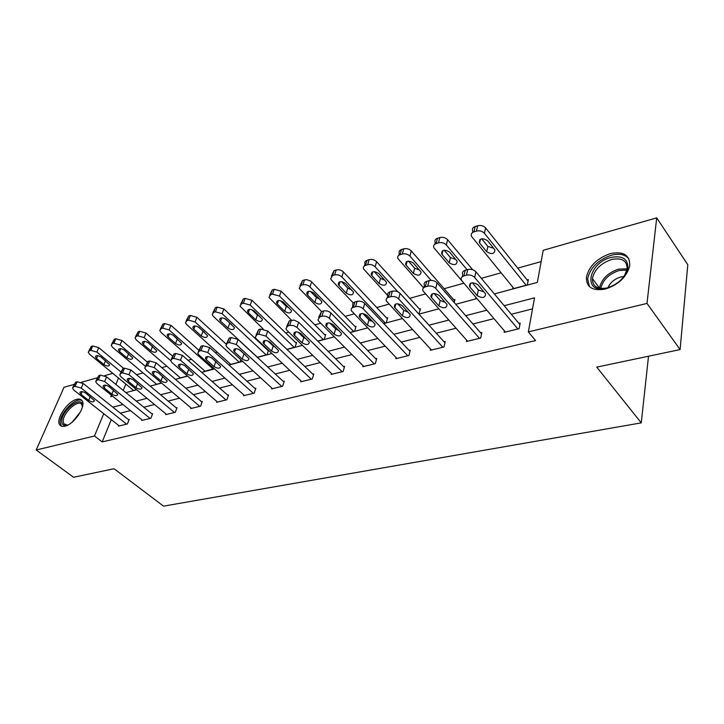 <?xml version="1.0" encoding="UTF-8"?>
<svg xmlns="http://www.w3.org/2000/svg" width="724" height="724" viewBox="0 0 724 724"><rect width="100%" height="100%" fill="white"/><g stroke="black" fill="none" stroke-linecap="round" stroke-linejoin="round"><path stroke-width="1.09" d="M605.373 289.039C592.784 291.238 586.449 287.41 586.377 277.554C588.829 266.36 596.811 258.377 610.323 253.608C623.445 251.029 629.925 255.056 629.753 265.681C626.812 276.83 618.685 284.623 605.373 289.039M64.997 426.183C62.472 426.789 60.698 426.3 59.658 424.726C55.504 419.25 67.531 401.377 76.608 399.386C79.278 398.689 81.142 399.205 82.201 400.915C86.21 406.408 74.02 424.4 64.997 426.183M494.356 293.926L537.353 282.405L543.199 250.305L656.704 217.861L687.8 264.722L680.098 349.574L596.739 367.122L641.256 422.87L163.515 506.139L114.048 468.736L73.576 477.261L36.2 449.993L64.029 387.277L74.147 384.39M81.26 382.353L97.324 377.765M104.618 375.675L112.781 373.34M541.145 261.599L517.723 268.142M501.089 272.794L481.342 278.315M463.831 283.211L444.156 288.713M425.522 293.917L409.748 298.333M388.987 304.134L376.788 307.546M354.09 313.89L345.176 316.379M320.741 323.212L314.849 324.859M288.831 332.135L285.727 333.004M258.269 340.678L257.726 340.832M217.218 352.154L215.318 352.678M191.57 359.321L188.023 360.317M166.855 366.235L161.787 367.647M143.026 372.896L136.555 374.706M641.256 422.87L648.514 356.226M125.822 384.064L123.225 390.426M133.089 390.037L132.845 390.634L136.51 389.657M156.067 383.856L155.823 384.48L161.479 382.96M179.878 377.439L179.624 378.1L187.425 376.009M204.575 370.779L204.313 371.484L214.168 368.552M230.196 363.873L229.933 364.615L240.042 361.909L240.811 359.692M257.282 357.285L267.029 354.669L268.486 350.298M268.251 350.081L267.708 350.226M286.876 349.357L295.084 347.158L296.596 342.398L295.682 342.642M317.746 341.076L324.262 339.33L325.728 334.506L324.768 334.76M349.954 332.452L354.642 331.194L356.045 326.289L355.05 326.551M383.611 323.429L386.29 322.705L387.63 317.727L386.598 318.008M418.798 313.999L420.563 308.804L419.486 309.094M454.229 302.514L454.925 299.492L453.803 299.79M475.976 297.483L475.695 298.75L476.799 298.451M512.972 287.374L512.683 288.84L527.353 284.903L528.357 279.591L527.126 279.926M111.279 419.639L102.165 441.921L535.57 340.588L528.348 331.9L534.547 297.836L504.176 305.709M532.538 308.877L511.298 314.252M493.976 318.632L472.926 323.963M456.02 328.234L436.273 333.23M419.775 337.402L401.241 342.09M385.123 346.172L367.711 350.579M351.954 354.561L335.592 358.706M320.189 362.597L304.804 366.489M289.736 370.308L275.256 373.964M260.504 377.702L246.884 381.15M232.44 384.797L219.607 388.046M205.462 391.63L193.371 394.68M179.507 398.191L168.122 401.069M154.529 404.508L143.795 407.223M130.465 410.599L120.347 413.16M118.772 425.54L118.537 426.119L127.361 423.974L129.171 419.431L128.429 419.612M141.967 419.875L141.732 420.472L150.873 418.255L152.655 413.648L151.886 413.829M166.022 413.992L165.778 414.626L175.262 412.318L177.018 407.639L176.222 407.838M190.982 407.884L190.738 408.562L200.584 406.164L202.304 401.413L201.48 401.612M216.901 401.539L216.648 402.254L226.883 399.766L228.567 394.942L227.707 395.15M243.843 394.942L243.581 395.702L254.224 393.114L255.862 388.218L254.966 388.435M271.862 388.073L271.591 388.897L282.668 386.2L284.251 381.222L283.319 381.448M301.021 380.924L300.75 381.801L312.279 378.996L313.809 373.937L312.84 374.181M331.393 373.475L331.112 374.417L343.131 371.493L344.606 366.353L343.592 366.597M363.05 365.701L362.778 366.715L375.313 363.665L376.715 358.443L375.666 358.697M396.091 357.584L395.811 358.688L408.906 355.502L410.227 350.181L409.132 350.452M430.599 349.104L430.318 350.289L444.002 346.968L445.242 341.556L444.093 341.837M466.672 340.217L466.392 341.52L480.7 338.036L481.858 332.533L480.655 332.832M504.42 330.913L504.139 332.343L519.126 328.696L520.185 323.094L518.927 323.402M680.098 349.574L647.003 303.419L528.348 331.9M656.704 217.861L647.003 303.419M102.165 441.921L94.482 436.011L36.2 449.993M103.74 413.685L94.482 436.011M486.809 310.207L465.704 315.682M448.762 320.071L428.979 325.203M412.445 329.483L393.874 334.298M377.729 338.488L360.299 343.004M344.524 347.095L328.135 351.339M312.714 355.339L297.311 359.33M282.233 363.24L267.744 366.996M252.984 370.824L239.354 374.353M224.902 378.1L212.069 381.43M197.923 385.096L185.833 388.227M171.968 391.82L160.583 394.779M146.99 398.3L136.266 401.078M122.935 404.535L112.826 407.15M111.387 395.223L110.781 396.689L112.6 396.2M125.922 392.634L136.637 389.756M150.221 386.118L161.606 383.068M175.47 379.358L187.552 376.118M201.706 372.326L214.539 368.887M229.001 365.014L242.64 361.367M257.409 357.403L271.907 353.52M287.003 349.475L302.433 345.348M317.872 341.203L334.28 336.814M350.081 332.578L367.557 327.9M383.738 323.565L402.345 318.578M418.924 314.135L438.762 308.822M455.758 304.27L476.926 298.596M118.51 378.055L115.867 384.426M119.27 425.938L73.929 390.164L72.5 388.145L73.613 386.779L75.07 386.363L81.242 388.1L126.619 424.155M128.935 420.02L83.233 383.512L81.242 388.1M81.016 394.363L79.893 392.779C80.599 391.132 82.536 391.232 85.704 393.069L94.446 400.662C93.749 402.309 91.821 402.218 88.663 400.399L81.016 394.363L82.201 391.621M72.961 387.087L75.613 382.2L77.079 381.783L83.233 383.512M123.686 368.389L98.781 347.665L92.744 345.972L91.296 346.425L88.726 351.14M133.569 390.444L89.613 354.289L88.247 352.235L89.378 350.814L90.826 350.371L96.871 352.063L120.935 371.991M96.518 358.507L103.921 364.597C107.007 366.425 108.899 366.489 109.614 364.787L101.161 357.104C98.075 355.258 96.165 355.194 95.441 356.896L96.518 358.507L97.74 355.665M68.183 424.888C64.11 426.273 61.947 425.124 61.712 421.44C61.087 410.49 82.5 394.164 82.436 405.721L82.337 407.322M82.409 406.761L81.866 404.743C78.798 398.309 62.635 412.816 63.223 421.431L63.821 423.802L67.64 425.088M82.011 400.616C76.138 396.481 59.576 413.169 60.183 422.599L61.395 426.155M606.812 288.098C582.63 294.749 587.598 263.002 611.074 257.445C622.206 255.319 627.808 258.721 627.889 267.654C625.436 277.346 618.414 284.161 606.812 288.098M624.197 276.26L627.129 269.147C627.228 260.694 622.052 257.473 611.59 259.491C600.784 263.264 594.395 269.636 592.404 278.595C592.449 286.523 597.499 289.618 607.572 287.89M607.852 287.808C610.26 282.514 614.558 278.912 620.767 276.984L624.025 276.496M628.939 258.902C625.283 254.459 619.427 253.228 611.382 255.219C597.97 259.943 590.042 267.862 587.616 278.975L589.481 286.632M142.483 420.291L97.052 383.657L95.659 381.675L96.835 380.181L98.355 379.756L104.645 381.521L150.103 418.436M152.42 414.264L106.609 376.869L104.645 381.521M104.202 387.955L103.107 386.399C103.813 384.643 105.795 384.706 109.071 386.616L117.795 394.336C117.107 396.091 115.134 396.028 111.867 394.137L104.202 387.955L105.396 385.123M96.156 380.507L98.817 375.539L100.328 375.104L106.609 376.869M166.565 414.436L121.053 376.905L119.704 374.96L120.953 373.34L122.528 372.887L128.944 374.688L174.475 412.517M176.774 408.3L130.881 369.964L128.944 374.688M128.275 381.304L127.216 379.783C127.913 377.901 129.949 377.937 133.334 379.91L142.04 387.756C141.352 389.63 139.325 389.593 135.949 387.639L128.275 381.304L129.478 378.381M120.238 373.665L122.908 368.616L124.483 368.163L130.881 369.964M147.062 361.864L121.949 340.497L115.804 338.778L114.302 339.248L111.722 344.036M156.574 384.272L112.537 347.267L111.206 345.239L112.401 343.701L113.903 343.23L120.066 344.959L145.343 366.353M119.505 351.574L126.917 357.819C130.103 359.71 132.049 359.747 132.763 357.928L124.32 350.126C121.134 348.217 119.179 348.172 118.455 349.991L119.505 351.574L120.736 348.642M172.475 356.118L145.986 333.049L139.723 331.302L138.166 331.791L135.578 336.66M180.403 377.892L136.32 339.972L135.026 337.99L136.293 336.307L137.85 335.827L144.13 337.583L170.638 360.552M143.343 344.389L150.773 350.787C154.058 352.742 156.058 352.751 156.764 350.814L148.348 342.877C145.053 340.904 143.053 340.895 142.329 342.832L143.343 344.389L144.583 341.357M191.552 408.363L146.004 369.892L144.691 367.991L146.013 366.217L147.651 365.747L154.203 367.584L199.761 406.363M202.05 402.11L156.103 362.787L154.203 367.584M153.289 374.399L152.257 372.914C152.945 370.896 155.036 370.905 158.538 372.951L167.217 380.914C166.547 382.924 164.457 382.924 160.972 380.896L153.289 374.399L154.483 371.376M145.262 366.561L147.94 361.43L149.578 360.959L156.103 362.787M217.499 402.046L171.941 362.597L170.674 360.751L172.086 358.814L173.787 358.326L180.475 360.199L226.024 399.974M228.304 395.684L182.339 355.321L180.475 360.199M179.29 367.213L178.294 365.774C178.973 363.611 181.127 363.593 184.747 365.711L193.398 373.792C192.729 375.955 190.593 375.982 186.973 373.883L179.29 367.213L180.484 364.091M171.28 359.176L173.968 353.946L175.67 353.457L182.339 355.321M244.468 395.494L198.928 355.004L197.715 353.231L199.209 351.104L200.991 350.606L207.815 352.507L253.337 393.331M255.599 389.005L209.634 347.556L207.815 352.507M206.34 359.747L205.39 358.362C206.05 356.036 208.268 355.973 212.023 358.172L220.63 366.38C219.978 368.697 217.779 368.769 214.023 366.588L206.34 359.747L207.526 356.525M216.567 362.235L211.263 357.602M198.367 351.493L201.055 346.163L202.829 345.656L209.634 347.556M198.847 350.226L170.945 325.329L164.556 323.547L162.936 324.053L160.348 329.004M205.118 371.267L161.018 332.406L159.76 330.47L161.099 328.633L162.719 328.135L169.126 329.918L213.236 369.086M173.253 335.33L177.344 338.959M168.095 336.932L175.534 343.484C178.928 345.52 180.982 345.493 181.679 343.411L173.289 335.366C169.887 333.321 167.832 333.33 167.108 335.411L168.095 336.932L169.335 333.8M226.051 344.018L196.883 317.302L190.367 315.483L188.683 316.008L186.086 321.049M230.766 364.389L186.665 324.542L185.462 322.669L186.882 320.66L188.566 320.135L195.1 321.963L239.192 362.136M197.942 326.687L204.24 332.126M193.806 329.176L201.245 335.909C204.765 338.008 206.865 337.954 207.562 335.728L199.209 327.556C195.679 325.429 193.57 325.483 192.856 327.719L193.806 329.176L195.037 325.954M268.323 350.796L223.852 308.958L217.2 307.103L215.453 307.655L212.847 312.777M257.4 357.258L213.336 316.37L212.177 314.569L213.689 312.37L215.444 311.827L222.114 313.682L266.151 354.905M224.241 318.261L231.562 324.488M220.539 321.121L227.97 328.026C231.617 330.207 233.78 330.108 234.458 327.719L226.15 319.429C222.494 317.23 220.322 317.32 219.625 319.718L220.539 321.121L221.761 317.809M296.324 343.267L251.916 300.27L245.128 298.378L243.3 298.949L240.703 304.171M263.165 328.94L239.988 306.152L241.581 303.736L243.409 303.175L250.223 305.066L294.17 347.402M251.726 309.591L257.418 315.067L259.862 316.433M248.35 312.741L255.771 319.836C259.563 322.099 261.78 321.945 262.441 319.393L254.187 310.976C250.386 308.696 248.151 308.84 247.481 311.401L248.35 312.741L249.554 309.329M325.447 335.429L281.147 291.22L274.206 289.301L272.305 289.89L269.708 295.202M291.519 320.18L268.948 297.401L270.64 294.749L272.55 294.161L279.509 296.098L323.311 339.592M280.414 300.632L286.306 306.46L289.256 307.99M277.301 304.017L284.704 311.302C288.65 313.655 290.939 313.456 291.564 310.705L283.392 302.179C279.437 299.808 277.138 299.998 276.487 302.759L277.301 304.017L278.487 300.514M355.756 327.284L310.822 281.111L306.56 279.609L302.542 280.45L299.935 285.862M321.565 311.546L299.139 288.288L300.931 285.383L302.922 284.767L305.519 284.604L308.777 285.754L353.647 331.456M310.361 291.329L316.397 297.501L319.827 299.148M307.474 294.921L314.849 302.415C318.958 304.849 321.311 304.596 321.909 301.655L313.818 293.003C309.7 290.541 307.329 290.795 306.723 293.754L307.474 294.921L308.623 291.329M387.34 318.804L343.402 271.952C341.276 270.034 338.859 269.364 336.153 269.952L334.081 270.595L331.465 276.125M353.249 302.94L331.52 280.152L330.642 278.794L332.533 275.609L334.606 274.966C337.321 274.387 339.746 275.057 341.882 276.975L385.259 322.985M370.407 320.94L363.448 313.637M341.628 281.672L347.764 288.161L351.665 289.899M338.941 285.437L346.28 293.148C350.57 295.682 352.995 295.356 353.556 292.197L345.565 283.437C341.266 280.885 338.823 281.193 338.253 284.378L338.941 285.437L340.054 281.763M420.273 309.963L376.598 261.681C374.471 259.708 372 259.02 369.177 259.635L367.023 260.314C365.14 261.002 364.471 262.169 365.014 263.817L364.389 265.952M387.847 295.663L363.538 268.894C362.986 267.256 363.656 266.088 365.539 265.4L367.711 264.731C370.525 264.124 373.014 264.812 375.15 266.785L397.947 291.863M374.299 271.618L380.507 278.405L384.878 280.215M371.792 275.536L379.086 283.482C383.575 286.098 386.073 285.718 386.58 282.324L378.715 273.446C374.208 270.794 371.702 271.183 371.177 274.595L371.792 275.536L372.86 271.799M454.636 300.75L411.295 250.947C409.169 248.902 406.635 248.205 403.702 248.857L401.44 249.563C399.377 250.332 398.671 251.608 399.322 253.4L398.797 255.337M423.576 287.79L397.919 258.558C397.268 256.776 397.974 255.5 400.037 254.73L402.309 254.034C405.25 253.391 407.784 254.088 409.92 256.124L431.142 280.387M431.142 296.324L430.717 295.835M408.463 261.138L414.698 268.224L419.54 270.061M406.119 265.183L413.359 273.373C418.047 276.097 420.626 275.636 421.078 271.998L413.35 263.011C408.644 260.26 406.055 260.712 405.594 264.387L406.119 265.183L407.123 261.391M272.514 388.67L227.037 347.104L225.888 345.411L227.472 343.076L229.327 342.552L236.296 344.497L281.736 386.426M283.98 382.064L238.069 339.466L236.296 344.497M234.513 351.964L233.608 350.642C234.25 348.144 236.531 348.045 240.44 350.326L248.975 358.651C248.35 361.14 246.088 361.258 242.187 358.995L234.513 351.964L235.68 348.651M245.563 355.041L238.784 349.267M226.585 343.484L229.273 338.063L231.119 337.529L238.069 339.466M301.7 381.575L256.341 338.859L255.255 337.275L256.939 334.714L258.866 334.162L265.998 336.144L311.311 379.231M313.537 374.842L267.717 331.031L265.998 336.144M263.871 343.855L263.029 342.615C263.636 339.927 265.979 339.773 270.052 342.144L278.523 350.597C277.916 353.267 275.591 353.43 271.536 351.077L263.871 343.855L265.02 340.452M275.518 347.33L273.219 346L267.726 340.796M255.988 335.14L258.685 329.61L260.613 329.058L267.717 331.031M332.108 374.172L286.903 330.271L285.899 328.796L287.681 325.981L289.7 325.402L293.51 325.519L296.985 327.429L342.126 371.738M344.325 367.321L298.65 322.234L296.985 327.429M294.496 335.393L293.718 334.244C294.297 331.357 296.704 331.149 300.949 333.61L309.329 342.181C308.759 345.049 306.37 345.267 302.134 342.823L294.496 335.393L295.618 331.9M306.65 339.194L303.763 337.665L298.035 332.063M286.668 326.433L289.374 320.795L294.034 320.089L298.65 322.234M363.81 366.471L318.822 321.293L317.908 319.945L319.791 316.859L321.899 316.261C324.66 315.727 327.148 316.415 329.357 318.325L374.263 363.928M376.435 359.484L330.959 313.049L329.357 318.325M326.479 326.56L325.755 325.519C326.298 322.415 328.777 322.144 333.212 324.705L341.484 333.384C340.959 336.47 338.497 336.741 334.081 334.207L326.479 326.56L327.556 322.985M339.076 330.651L335.637 328.968L329.737 322.995M318.714 317.347L321.42 311.582L323.528 310.985C326.28 310.451 328.759 311.139 330.959 313.049M396.897 358.425L351.366 310.714C350.787 309.103 351.457 307.971 353.366 307.32L355.575 306.695C358.443 306.143 360.995 306.84 363.204 308.813L407.802 355.765M409.947 351.312L364.733 303.437L363.204 308.813M359.891 317.329L359.249 316.406C359.738 313.067 362.299 312.723 366.932 315.383L375.086 324.18C374.607 327.501 372.064 327.845 367.448 325.212L359.891 317.329L360.932 313.682M372.914 321.673L368.941 319.881L362.914 313.564M352.199 307.845L352.923 305.365C352.344 303.754 353.013 302.614 354.923 301.962L357.122 301.329C359.991 300.768 362.525 301.474 364.733 303.437M431.45 350.018L386.381 301.066C385.684 299.311 386.399 298.062 388.498 297.338L390.806 296.686C393.811 296.098 396.417 296.822 398.625 298.849L442.853 347.248M444.961 342.787L400.073 293.383L398.625 298.849M394.852 307.673L394.29 306.886C394.725 303.293 397.367 302.876 402.218 305.637L410.227 314.551C409.802 318.117 407.178 318.533 402.354 315.8L394.852 307.673L395.829 303.971M408.273 312.252L403.757 310.379L397.657 303.736M387.231 297.917L387.856 295.627C387.168 293.872 387.874 292.623 389.974 291.89L392.281 291.229C395.277 290.641 397.874 291.356 400.073 293.383M467.568 341.23L423.06 290.967C422.237 289.057 422.988 287.7 425.305 286.885L427.73 286.197C430.861 285.582 433.531 286.324 435.739 288.414L479.496 338.334M481.569 333.882L437.088 282.858L435.739 288.414M431.45 297.564L430.997 296.921C431.359 293.057 434.083 292.568 439.178 295.428L447.016 304.469C446.654 308.279 443.948 308.777 438.889 305.944L431.45 297.564L432.373 293.817M445.251 302.351L440.201 300.433L434.074 293.482M423.929 287.519L424.445 285.437C423.631 283.527 424.382 282.161 426.689 281.346L429.106 280.65C432.237 280.025 434.898 280.758 437.088 282.858M472.672 269.744L447.595 239.707C445.477 237.608 442.88 236.893 439.821 237.572L437.45 238.314C435.187 239.173 434.436 240.576 435.214 242.513L434.78 244.223M461.577 280.478L433.893 247.753C433.124 245.816 433.866 244.422 436.138 243.563L438.509 242.83C441.586 242.16 444.183 242.875 446.31 244.974L467.089 269.735M444.219 250.205L450.446 257.581L455.767 259.427M442.02 254.368L449.197 262.812C454.111 265.627 456.763 265.084 457.152 261.192L449.595 252.088C444.654 249.237 441.984 249.771 441.586 253.708L442.02 254.368L442.961 250.531M505.379 332.035L461.523 280.396C460.564 278.324 461.36 276.83 463.912 275.925L466.446 275.201C469.731 274.55 472.464 275.301 474.663 277.464L517.868 329.004M519.904 324.578L475.912 271.808L474.663 277.464M469.831 286.966L469.478 286.478C469.767 282.342 472.582 281.754 477.931 284.731L485.569 293.881C485.279 297.971 482.483 298.55 477.17 295.627L469.831 286.966L470.663 283.202M483.994 291.944L478.392 290.007L472.274 282.758M462.392 276.622L462.817 274.767C461.858 272.695 462.654 271.201 465.197 270.278L467.731 269.554C470.998 268.894 473.731 269.645 475.912 271.808M528.067 281.102L485.614 227.942C483.505 225.77 480.845 225.046 477.65 225.752L475.17 226.531C472.672 227.499 471.885 229.028 472.799 231.128L472.464 232.603M513.895 288.514L471.577 236.449C470.663 234.359 471.451 232.829 473.958 231.87L476.437 231.101C479.65 230.395 482.311 231.128 484.428 233.291L526.122 285.238M481.668 238.784L487.858 246.441L493.678 248.269M479.614 243.038L486.7 251.753C491.858 254.667 494.592 254.043 494.917 249.871L487.542 240.649C482.356 237.689 479.605 238.323 479.279 242.54L479.614 243.038L480.474 239.192M75.613 382.2L73.613 386.779M77.079 381.783L75.07 386.363M88.663 400.399L90.247 396.671M96.871 352.063L98.781 347.665M90.826 350.371L92.744 345.972M89.378 350.814L91.296 346.425M105.568 360.742L103.921 364.597M72.273 422.047L80.473 411.875M78.654 414.897L74.862 419.603M592.404 278.595L599.49 288.089C601.427 279.147 607.78 272.83 618.531 269.138L627.174 268.803M626.957 270.07L619.129 270.505C608.956 273.953 602.839 279.926 600.757 288.423M98.817 375.539L96.835 380.181M100.328 375.104L98.355 379.756M111.867 394.137L113.496 390.2M122.908 368.616L120.953 373.34M124.483 368.163L122.528 372.887M135.949 387.639L137.623 383.476M120.066 344.959L121.949 340.497M113.903 343.23L115.804 338.778M112.401 343.701L114.302 339.248M128.61 353.746L126.917 357.819M144.13 337.583L145.986 333.049M137.85 335.827L139.723 331.302M136.293 336.307L138.166 331.791M152.511 346.479L150.773 350.787M147.94 361.43L146.013 366.217M149.578 360.959L147.651 365.747M160.972 380.896L162.692 376.48M173.968 353.946L172.086 358.814M175.67 353.457L173.787 358.326M186.973 373.883L188.738 369.186M201.055 346.163L199.209 351.104M202.829 345.656L200.991 350.606M214.023 366.588L215.806 361.674M169.126 329.918L170.945 325.329M162.719 328.135L164.556 323.547M161.099 328.633L162.936 324.053M177.308 338.923L175.534 343.484M195.1 321.963L196.883 317.302M188.566 320.135L190.367 315.483M186.882 320.66L188.683 316.008M202.982 331.275L201.245 335.909M222.114 313.682L223.852 308.958M215.444 311.827L217.2 307.103M213.689 312.37L215.453 307.655M229.671 323.329L227.97 328.026M250.223 305.066L251.916 300.27M243.409 303.175L245.128 298.378M241.581 303.736L243.3 298.949M257.418 315.067L255.771 319.836M279.509 296.098L281.147 291.22M272.55 294.161L274.206 289.301M270.64 294.749L272.305 289.89M286.306 306.46L284.704 311.302M310.035 286.74L311.619 281.79M302.922 284.767L304.523 279.826M300.931 285.383L302.542 280.45M316.397 297.501L314.849 302.415M341.882 276.975L343.402 271.952M334.606 274.966L336.153 269.952M332.533 275.609L334.081 270.595M347.764 288.161L346.28 293.148M375.15 266.785L376.598 261.681M367.711 264.731L369.177 259.635M365.539 265.4L367.023 260.314M380.507 278.405L379.086 283.482M409.92 256.124L411.295 250.947M402.309 254.034L403.702 248.857M400.037 254.73L401.44 249.563M414.698 268.224L413.359 273.373M229.273 338.063L227.472 343.076M231.119 337.529L229.327 342.552M242.187 358.995L243.925 354M258.685 329.61L256.939 334.714M260.613 329.058L258.866 334.162M271.536 351.077L273.219 346M289.374 320.795L287.681 325.981M291.383 320.216L289.7 325.402M302.134 342.823L303.763 337.665M321.42 311.582L319.791 316.859M323.528 310.985L321.899 316.261M334.081 334.207L335.637 328.968M354.923 301.962L353.366 307.32M357.122 301.329L355.575 306.695M367.448 325.212L368.941 319.881M389.974 291.89L388.498 297.338M392.281 291.229L390.806 296.686M402.354 315.8L403.757 310.379M426.689 281.346L425.305 286.885M429.106 280.65L427.73 286.197M438.889 305.944L440.201 300.433M446.31 244.974L447.595 239.707M438.509 242.83L439.821 237.572M436.138 243.563L437.45 238.314M450.446 257.581L449.197 262.812M465.197 270.278L463.912 275.925M467.731 269.554L466.446 275.201M477.17 295.627L478.392 290.007M484.428 233.291L485.614 227.942M476.437 231.101L477.65 225.752M473.958 231.87L475.17 226.531M487.858 246.441L486.7 251.753M79.893 392.779L80.264 391.928M95.821 356.018L95.441 356.896M65.431 425.024L63.821 423.802M103.107 386.399L103.505 385.467M127.216 379.783L127.632 378.752M118.863 349.022L118.455 349.991M142.764 341.773L142.329 342.832M152.257 372.914L152.71 371.774M178.294 365.774L178.774 364.516M205.39 358.362L205.906 356.968M167.579 334.244L167.108 335.411M193.353 326.415L192.856 327.719M220.159 318.288L219.625 319.718M248.042 309.827L247.481 311.401M277.075 301.012L276.487 302.759M307.338 291.835L306.723 293.754M338.895 282.26L338.253 284.378M371.846 272.269L371.177 274.595M406.264 261.835L405.594 264.387M233.608 350.642L234.151 349.113M263.029 342.615L263.599 340.923M293.718 334.244L294.315 332.379M325.755 325.519L326.388 323.456M359.249 316.406L359.9 314.135M394.29 306.886L394.96 304.397M430.997 296.921L431.667 294.197M442.264 250.92L441.586 253.708M469.478 286.478L470.138 283.509M479.958 239.508L479.279 242.54"/></g></svg>
